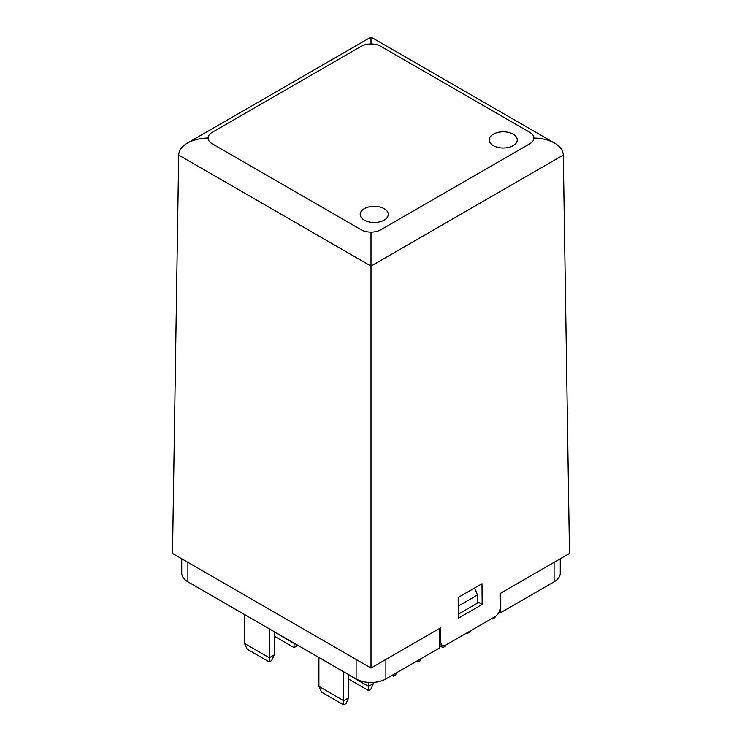<?xml version="1.0" encoding="UTF-8"?>
<svg xmlns="http://www.w3.org/2000/svg" width="742" height="742" viewBox="0 0 742 742"><rect width="100%" height="100%" fill="white"/><g stroke="black" fill="none" stroke-linecap="round" stroke-linejoin="round"><path stroke-width="1.11" d="M388.261 214.392A14.033 8.106 180 0 1 379.598 221.877A14.033 8.106 180 0 1 364.303 220.124A14.033 8.106 180 0 1 360.195 214.392A14.033 8.106 180 0 1 368.857 206.907A14.033 8.106 180 0 1 384.152 208.66A14.033 8.106 180 0 1 388.261 214.392A14.033 8.106 -0 0 0 384.152 208.669A14.033 8.106 -0 0 0 368.857 206.916A14.033 8.106 -0 0 0 360.195 214.392M517.276 139.913A14.033 8.106 -0 0 0 513.158 134.181A14.033 8.106 180 0 1 517.276 139.904A14.033 8.106 180 0 1 508.613 147.398A14.033 8.106 180 0 1 493.309 145.636A14.033 8.106 180 0 1 489.201 139.904A14.033 8.106 180 0 1 497.863 132.419A14.033 8.106 180 0 1 513.158 134.181A14.033 8.106 -0 0 0 497.873 132.428A14.033 8.106 -0 0 0 489.201 139.913M440.581 642.331L440.47 627.936L371 668.05L172.515 553.458L178.701 155.087C178.905 150.431 181.809 146.434 187.42 143.085C193.189 139.858 200.08 138.179 208.103 138.049L208.103 138.049A14.033 8.106 -0 0 0 212.212 143.781A14.033 8.106 180 0 1 208.103 138.049A14.033 8.106 180 0 1 212.212 132.317L361.076 46.375A14.033 8.106 180 0 1 380.924 46.375L529.788 132.317A14.033 8.106 180 0 1 533.897 138.049L533.897 138.049A14.033 8.106 180 0 1 529.788 143.772A14.033 8.106 -0 0 0 533.897 138.049L533.897 138.049C541.92 138.179 548.811 139.858 554.58 143.085C560.191 146.434 563.095 150.431 563.299 155.087L569.485 553.458L500.015 593.563L500.127 607.948C499.848 611.612 498.216 614.487 495.211 616.574L445.59 645.215L442.065 645.559L440.581 642.331L439.227 641.542M361.076 229.723L212.212 143.772L361.076 229.723A14.033 8.106 -0 0 0 380.924 229.723A14.033 8.106 180 0 1 361.076 229.723L361.076 229.723M529.788 143.781L380.924 229.723L529.788 143.781M482.152 604.452L458.333 618.197L458.176 597.477L481.994 583.731L482.152 604.452L477.44 601.725M371 232.098L371 668.05M371 44.001L371 37.1L371 44.001M181.734 558.772L181.734 573.223A21.054 12.15 0 0 0 187.902 581.811L356.114 678.93A21.054 12.15 0 0 0 385.886 678.93L439.227 648.137L439.227 628.65M499.264 611.751L500.757 612.614L500.757 593.127M500.757 612.614L554.098 581.811A21.054 12.15 0 0 0 560.266 573.223L560.266 558.772M343.713 671.77L343.713 700.708L348.675 697.842L346.013 703.574L343.713 704.9L343.713 700.708L318.902 686.378L318.902 657.523M318.902 686.378L321.555 692.11L343.713 704.9M348.675 697.842L348.675 674.636M244.47 643.407L247.123 649.139L269.281 661.929L269.281 657.737L244.47 643.407L244.47 614.552M269.281 661.929L271.581 660.603L274.243 654.871L269.281 657.737L269.281 628.873M274.243 654.871L274.243 631.739M368.524 682.408L368.524 686.378L373.476 683.521L370.824 689.244L368.524 690.579L368.524 686.378L348.675 674.923M348.675 679.115L368.524 690.579M373.476 683.521L373.476 682.408M274.243 636.144L294.092 647.608L294.092 643.407L274.243 631.952M294.092 647.608L296.392 646.273L297.032 644.891M396.655 672.716L395.634 674.923L393.325 676.25L393.325 674.636M391.924 675.443L393.325 676.25M421.465 658.386L420.445 660.603L418.136 661.929L418.136 660.315M416.735 661.122L418.136 661.929M445.803 645.095L445.256 646.273L442.946 647.608L442.946 645.865M439.227 645.457L442.946 647.608M470.613 630.774L470.066 631.952L467.757 633.278L467.757 632.416M467.015 632.852L467.757 633.278M495.424 616.435L494.877 617.622L492.567 618.958L492.567 618.095M491.825 618.522L492.567 618.958M225.707 603.645A4.656 2.69 0 0 0 226.291 604.053L276.219 632.805M290.419 641.005L340.42 669.943A4.656 2.69 0 0 0 341.125 670.286M477.403 603.181A3.506 2.022 -120 0 0 477.421 603.172L458.306 614.2L477.421 603.172L477.44 595.01L458.241 606.093M477.44 595.01L474.695 587.942M178.701 155.087L371 266.109L563.299 155.087M187.902 581.811L187.902 562.334M356.114 678.93L356.114 659.452M554.098 581.811L554.098 562.334M385.886 678.93L385.886 659.452M442.056 645.549L439.227 643.917M187.42 143.085L371 37.1L554.58 143.085"/></g></svg>
